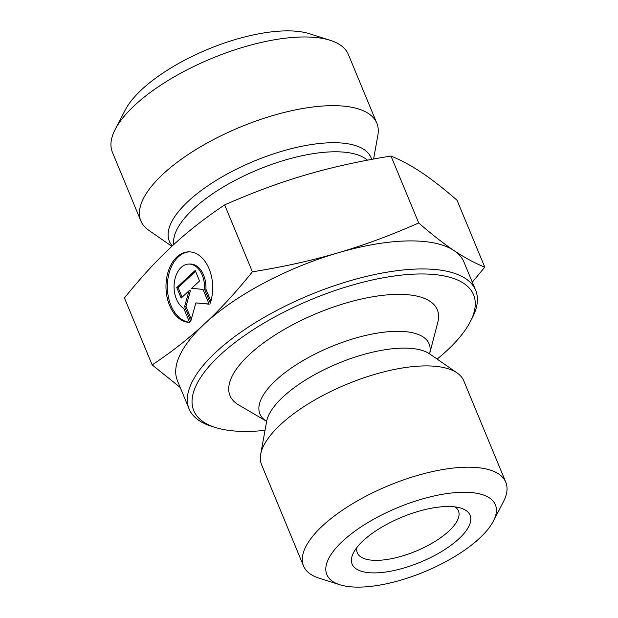 <?xml version="1.0" encoding="UTF-8"?>
<svg xmlns="http://www.w3.org/2000/svg" width="618" height="618" viewBox="0 0 618 618"><rect width="100%" height="100%" fill="white"/><g stroke="black" fill="none" stroke-linecap="round" stroke-linejoin="round"><path stroke-width="0.93" d="M189.587 322.364A35.265 23.345 88.9 0 1 165.987 287.239A35.265 23.345 88.9 0 1 188.629 251.858A35.265 23.345 88.9 0 1 210.313 303.121L204.55 289.201A23.044 15.257 -91.1 0 0 188.869 264.071A23.044 15.257 -91.1 0 0 174.291 282.835A23.044 15.257 -91.1 0 0 183.816 308.452L189.587 322.364M189.309 251.858A35.265 23.345 -91.1 0 0 167.347 286.659A35.265 23.345 -91.1 0 0 189.541 322.264M188.869 264.071L190.236 264.048A23.044 15.257 88.9 0 1 205.918 289.17L210.892 301.19M204.55 289.201L205.918 289.17M176.763 287.555L195.188 270.452L199.552 280.989L191.657 288.32L203.052 289.425L209.162 304.187L195.875 302.897L190.738 321.298L184.62 306.536L189.023 290.769L181.128 298.1L176.763 287.555L178.131 287.532L182.125 297.181M189.023 290.769L190.39 290.746L185.987 306.513L191.294 319.313M184.62 306.536L185.987 306.513M195.875 302.897L209.093 304.025M195.558 271.348L178.131 287.532M493.373 521.129L503.376 501.831A109.463 41.715 157.5 0 0 505.787 482.218A109.463 41.715 157.5 0 0 429.216 472.33A109.463 41.715 157.5 0 0 322.604 525.787A109.463 41.715 157.5 0 0 303.531 565.995A109.463 41.715 157.5 0 0 319.097 578.162L339.815 584.736A91.217 34.762 -22.5 0 1 342.735 541.09A91.217 34.762 -22.5 0 1 448.575 493.357A91.217 34.762 -22.5 0 1 493.373 521.129A91.217 34.762 -22.5 0 1 424.411 571.804A91.217 34.762 -22.5 0 1 339.815 584.736M363.245 540.673A63.855 24.334 157.5 0 0 353.527 552.693A63.855 24.334 157.5 0 0 420.425 562.171A63.855 24.334 157.5 0 0 461.02 508.166A63.855 24.334 157.5 0 0 363.245 540.673M505.787 482.218L463.824 380.927A109.463 41.715 157.5 0 0 457.127 372.963A109.463 41.715 157.5 0 0 375.172 374.245A109.463 41.715 157.5 0 0 280.649 424.496A109.463 41.715 157.5 0 0 260.68 454.33A109.463 41.715 157.5 0 0 261.569 464.705L303.531 565.995M180.193 387.432L152.159 364.906C171.364 352.16 188.807 338.494 204.504 323.902A155.072 59.089 157.5 0 0 177.482 380.873L189.1 408.923A155.072 59.089 157.5 0 0 211.155 426.15L215.296 427.463A151.418 57.698 -22.5 0 1 220.147 355.018A151.418 57.698 -22.5 0 1 395.852 275.79A151.418 57.698 -22.5 0 1 470.213 321.878A151.418 57.698 -22.5 0 1 437.119 359.081M252.399 271.835C283.283 266.883 311.758 260.564 337.83 252.893A155.072 59.089 157.5 0 0 204.55 323.855C220.271 309.278 236.223 291.935 252.399 271.835L224.674 204.898C205.207 217.853 187.748 231.534 172.283 245.941C156.787 260.278 140.834 277.621 124.434 297.969L152.159 364.906M418.71 222.974C431.897 234.454 443.662 243.646 454.021 250.568A155.072 59.089 157.5 0 0 337.83 252.893C363.909 245.246 390.87 235.273 418.71 222.974L390.985 156.037C359.699 161.082 331.225 167.393 305.555 174.979C279.854 182.488 252.893 192.461 224.674 204.898M470.213 321.878L472.214 318.015A155.072 59.089 157.5 0 0 475.628 290.236L464.01 262.186A155.072 59.089 157.5 0 0 454.021 250.568C464.381 257.513 474.639 263.052 484.782 267.177L472.291 282.187M484.782 267.177L457.057 200.247C443.709 188.637 431.936 179.444 421.746 172.654C411.526 165.786 401.267 160.247 390.985 156.037M265.006 430.375A151.418 57.698 -22.5 0 1 215.296 427.463M475.628 290.236A155.072 59.089 157.5 0 0 367.154 276.231A155.072 59.089 157.5 0 0 216.122 351.951A155.072 59.089 157.5 0 0 189.1 408.923M266.173 421.082L238.579 404.89A112.198 42.758 -22.5 0 1 249.548 354.415A112.198 42.758 -22.5 0 1 372.824 296.756A112.198 42.758 -22.5 0 1 437.791 322.38L429.726 353.341M454.964 506.884A54.732 20.857 -22.5 0 1 458.448 510.955A54.732 20.857 -22.5 0 1 415.868 551.171A54.732 20.857 -22.5 0 1 357.32 552.847A54.732 20.857 -22.5 0 1 356.903 547.502M373.573 159.035L377.861 135.296A127.702 48.667 157.5 0 0 376.818 123.191A127.702 48.667 157.5 0 0 240.209 127.107A127.702 48.667 157.5 0 0 140.85 220.935A127.702 48.667 157.5 0 0 148.675 230.228L171.866 246.327M140.85 220.935L112.399 152.244A127.702 48.667 -22.5 0 1 115.211 129.363A127.702 48.667 -22.5 0 1 211.758 58.409A127.702 48.667 -22.5 0 1 330.197 40.317A127.702 48.667 -22.5 0 1 348.367 54.5L376.818 123.191M330.197 40.317L309.487 33.743A109.463 41.715 157.5 0 0 207.965 49.255A109.463 41.715 157.5 0 0 125.207 110.074L115.211 129.363M266.157 421.051A91.58 34.902 -22.5 0 1 275.867 380.317A91.58 34.902 -22.5 0 1 375.636 333.403A91.58 34.902 -22.5 0 1 429.719 353.303M260.68 454.33L266.597 421.576A90.923 34.647 -22.5 0 1 283.183 396.787A90.923 34.647 -22.5 0 1 361.7 355.049A90.923 34.647 -22.5 0 1 429.773 353.983L457.127 372.963M371.642 159.39A109.17 41.599 157.5 0 0 249.826 162.936A109.17 41.599 157.5 0 0 172.291 245.933M173.812 244.527A106.721 40.672 -22.5 0 1 253.187 171.688A106.721 40.672 -22.5 0 1 367.432 160.186M430.19 354.315L429.688 353.11M266.536 422.102L266.034 420.897"/></g></svg>
